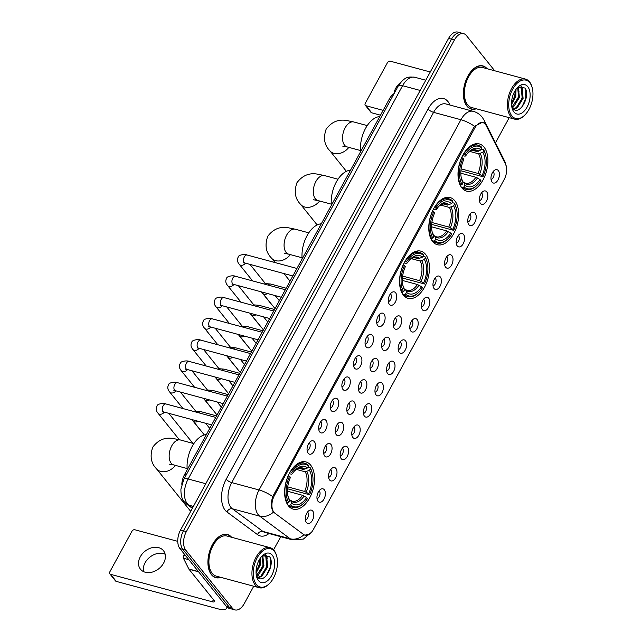 <?xml version="1.0" encoding="UTF-8"?>
<svg xmlns="http://www.w3.org/2000/svg" width="642" height="642" viewBox="0 0 642 642"><rect width="100%" height="100%" fill="white"/><g stroke="black" fill="none" stroke-linecap="round" stroke-linejoin="round"><path stroke-width="0.96" d="M403.393 295.103A24.436 14.02 105.1 0 0 408.119 298.345A24.436 14.02 105.1 0 0 426.505 282.978A24.436 14.02 105.1 0 0 425.59 254.392A24.436 14.02 105.1 0 0 420.863 251.158A24.436 14.02 105.1 0 0 402.478 266.526A24.436 14.02 105.1 0 0 403.393 295.103M432.628 241.488A24.436 14.02 105.1 0 0 437.354 244.722A24.436 14.02 105.1 0 0 455.74 229.355A24.436 14.02 105.1 0 0 454.825 200.777A24.436 14.02 105.1 0 0 450.098 197.543A24.436 14.02 105.1 0 0 431.713 212.911A24.436 14.02 105.1 0 0 432.628 241.488M461.863 187.873A24.436 14.02 105.1 0 0 466.59 191.107A24.436 14.02 105.1 0 0 484.975 175.739A24.436 14.02 105.1 0 0 484.052 147.162A24.436 14.02 105.1 0 0 479.325 143.92A24.436 14.02 105.1 0 0 460.94 159.288A24.436 14.02 105.1 0 0 461.863 187.873M288.475 505.88A24.436 14.02 105.1 0 0 293.201 509.122A24.436 14.02 105.1 0 0 311.587 493.754A24.436 14.02 105.1 0 0 310.672 465.169A24.436 14.02 105.1 0 0 305.945 461.935A24.436 14.02 105.1 0 0 287.56 477.303A24.436 14.02 105.1 0 0 288.475 505.88M324.314 489.758A6.918 3.964 -74.9 0 1 324.017 499.051A6.918 3.964 -74.9 0 1 318.039 501.282A6.918 3.964 -74.9 0 1 317.934 501.145A6.918 3.964 -74.9 0 1 317.349 494.484A6.918 3.964 -74.9 0 1 321.201 489.027A6.918 3.964 -74.9 0 1 324.314 489.758M317.012 498.577A4.149 2.383 105.1 0 0 319.732 495.472A4.149 2.383 105.1 0 0 319.411 491.082A4.149 2.383 105.1 0 0 319.114 490.785M335.918 468.483A6.918 3.964 -74.9 0 1 335.614 477.776A6.918 3.964 -74.9 0 1 329.635 479.999A6.918 3.964 -74.9 0 1 329.531 479.871A6.918 3.964 -74.9 0 1 328.945 473.21A6.918 3.964 -74.9 0 1 332.805 467.745A6.918 3.964 -74.9 0 1 335.918 468.483M328.616 477.295A4.149 2.383 105.1 0 0 331.336 474.197A4.149 2.383 105.1 0 0 331.015 469.8A4.149 2.383 105.1 0 0 330.718 469.503M347.523 447.201A6.918 3.964 -74.9 0 1 347.218 456.494A6.918 3.964 -74.9 0 1 341.239 458.725A6.918 3.964 -74.9 0 1 341.135 458.589A6.918 3.964 -74.9 0 1 340.549 451.928A6.918 3.964 -74.9 0 1 344.401 446.471A6.918 3.964 -74.9 0 1 347.523 447.201M340.212 456.021A4.149 2.383 105.1 0 0 342.932 452.923A4.149 2.383 105.1 0 0 342.619 448.525A4.149 2.383 105.1 0 0 342.322 448.228M359.119 425.927A6.918 3.964 -74.9 0 1 358.814 435.22A6.918 3.964 -74.9 0 1 352.835 437.451A6.918 3.964 -74.9 0 1 352.731 437.314A6.918 3.964 -74.9 0 1 352.145 430.654A6.918 3.964 -74.9 0 1 356.005 425.197A6.918 3.964 -74.9 0 1 359.119 425.927M351.816 434.746A4.149 2.383 105.1 0 0 354.536 431.641A4.149 2.383 105.1 0 0 354.215 427.243A4.149 2.383 105.1 0 0 353.919 426.954M370.723 404.645A6.918 3.964 -74.9 0 1 370.418 413.938A6.918 3.964 -74.9 0 1 364.439 416.168A6.918 3.964 -74.9 0 1 364.335 416.032A6.918 3.964 -74.9 0 1 363.749 409.379A6.918 3.964 -74.9 0 1 367.609 403.914A6.918 3.964 -74.9 0 1 370.723 404.645M363.42 413.464A4.149 2.383 105.1 0 0 366.141 410.366A4.149 2.383 105.1 0 0 365.82 405.969A4.149 2.383 105.1 0 0 365.523 405.672M382.319 383.37A6.918 3.964 -74.9 0 1 382.022 392.663A6.918 3.964 -74.9 0 1 376.043 394.894A6.918 3.964 -74.9 0 1 375.939 394.758A6.918 3.964 -74.9 0 1 375.353 388.097A6.918 3.964 -74.9 0 1 379.205 382.64A6.918 3.964 -74.9 0 1 382.319 383.37M375.016 392.19A4.149 2.383 105.1 0 0 377.737 389.084A4.149 2.383 105.1 0 0 377.416 384.694A4.149 2.383 105.1 0 0 377.119 384.397M393.923 362.096A6.918 3.964 -74.9 0 1 393.618 371.389A6.918 3.964 -74.9 0 1 387.64 373.612A6.918 3.964 -74.9 0 1 387.535 373.475A6.918 3.964 -74.9 0 1 386.949 366.823A6.918 3.964 -74.9 0 1 390.809 361.358A6.918 3.964 -74.9 0 1 393.923 362.096M386.62 370.907A4.149 2.383 105.1 0 0 389.341 367.81A4.149 2.383 105.1 0 0 389.02 363.412A4.149 2.383 105.1 0 0 388.723 363.115M405.527 340.814A6.918 3.964 -74.9 0 1 405.222 350.107A6.918 3.964 -74.9 0 1 399.244 352.338A6.918 3.964 -74.9 0 1 399.139 352.201A6.918 3.964 -74.9 0 1 398.554 345.54A6.918 3.964 -74.9 0 1 402.406 340.083A6.918 3.964 -74.9 0 1 405.527 340.814M398.217 349.633A4.149 2.383 105.1 0 0 400.937 346.536A4.149 2.383 105.1 0 0 400.624 342.138A4.149 2.383 105.1 0 0 400.327 341.841M417.123 319.539A6.918 3.964 -74.9 0 1 416.818 328.832A6.918 3.964 -74.9 0 1 410.84 331.063A6.918 3.964 -74.9 0 1 410.736 330.927A6.918 3.964 -74.9 0 1 410.15 324.266A6.918 3.964 -74.9 0 1 414.01 318.809A6.918 3.964 -74.9 0 1 417.123 319.539M409.821 328.359A4.149 2.383 105.1 0 0 412.541 325.253A4.149 2.383 105.1 0 0 412.22 320.856A4.149 2.383 105.1 0 0 411.923 320.567M428.728 298.257A6.918 3.964 -74.9 0 1 428.423 307.55A6.918 3.964 -74.9 0 1 422.444 309.781A6.918 3.964 -74.9 0 1 422.34 309.645A6.918 3.964 -74.9 0 1 421.754 302.984A6.918 3.964 -74.9 0 1 425.614 297.527A6.918 3.964 -74.9 0 1 428.728 298.257M421.425 307.077A4.149 2.383 105.1 0 0 424.145 303.979A4.149 2.383 105.1 0 0 423.824 299.581A4.149 2.383 105.1 0 0 423.527 299.284M440.324 276.983A6.918 3.964 -74.9 0 1 440.019 286.276A6.918 3.964 -74.9 0 1 434.04 288.507A6.918 3.964 -74.9 0 1 433.944 288.37A6.918 3.964 -74.9 0 1 433.358 281.71A6.918 3.964 -74.9 0 1 437.21 276.253A6.918 3.964 -74.9 0 1 440.324 276.983M433.021 285.802A4.149 2.383 105.1 0 0 435.741 282.697A4.149 2.383 105.1 0 0 435.42 278.299A4.149 2.383 105.1 0 0 435.124 278.01M451.928 255.709A6.918 3.964 -74.9 0 1 451.623 264.994A6.918 3.964 -74.9 0 1 445.644 267.224A6.918 3.964 -74.9 0 1 445.54 267.088A6.918 3.964 -74.9 0 1 444.954 260.435A6.918 3.964 -74.9 0 1 448.814 254.97A6.918 3.964 -74.9 0 1 451.928 255.709M444.625 264.52A4.149 2.383 105.1 0 0 447.346 261.422A4.149 2.383 105.1 0 0 447.025 257.025A4.149 2.383 105.1 0 0 446.728 256.728M463.532 234.426A6.918 3.964 -74.9 0 1 463.227 243.719A6.918 3.964 -74.9 0 1 457.248 245.95A6.918 3.964 -74.9 0 1 457.144 245.814A6.918 3.964 -74.9 0 1 456.558 239.153A6.918 3.964 -74.9 0 1 460.41 233.696A6.918 3.964 -74.9 0 1 463.532 234.426M456.221 243.246A4.149 2.383 105.1 0 0 458.942 240.148A4.149 2.383 105.1 0 0 458.629 235.75A4.149 2.383 105.1 0 0 458.332 235.453M475.128 213.152A6.918 3.964 -74.9 0 1 474.823 222.445A6.918 3.964 -74.9 0 1 468.845 224.676A6.918 3.964 -74.9 0 1 468.74 224.54A6.918 3.964 -74.9 0 1 468.154 217.879A6.918 3.964 -74.9 0 1 472.014 212.414A6.918 3.964 -74.9 0 1 475.128 213.152M467.825 221.963A4.149 2.383 105.1 0 0 470.546 218.866A4.149 2.383 105.1 0 0 470.225 214.468A4.149 2.383 105.1 0 0 469.928 214.179M486.732 191.87A6.918 3.964 -74.9 0 1 486.427 201.163A6.918 3.964 -74.9 0 1 480.449 203.394A6.918 3.964 -74.9 0 1 480.344 203.257A6.918 3.964 -74.9 0 1 479.759 196.596A6.918 3.964 -74.9 0 1 483.619 191.139A6.918 3.964 -74.9 0 1 486.732 191.87M479.43 200.689A4.149 2.383 105.1 0 0 482.15 197.592A4.149 2.383 105.1 0 0 481.829 193.194A4.149 2.383 105.1 0 0 481.532 192.897M498.328 170.595A6.918 3.964 -74.9 0 1 498.023 179.888A6.918 3.964 -74.9 0 1 492.045 182.119A6.918 3.964 -74.9 0 1 491.949 181.983A6.918 3.964 -74.9 0 1 491.363 175.322A6.918 3.964 -74.9 0 1 495.215 169.865A6.918 3.964 -74.9 0 1 498.328 170.595M491.026 179.415A4.149 2.383 105.1 0 0 493.746 176.309A4.149 2.383 105.1 0 0 493.425 171.912A4.149 2.383 105.1 0 0 493.128 171.623M312.718 511.04A6.918 3.964 -74.9 0 1 312.413 520.325A6.918 3.964 -74.9 0 1 306.435 522.556A6.918 3.964 -74.9 0 1 306.33 522.419A6.918 3.964 -74.9 0 1 305.744 515.767A6.918 3.964 -74.9 0 1 309.605 510.302A6.918 3.964 -74.9 0 1 312.718 511.04M305.415 519.851A4.149 2.383 105.1 0 0 308.136 516.754A4.149 2.383 105.1 0 0 307.815 512.356A4.149 2.383 105.1 0 0 307.518 512.059M330.975 444.473A6.918 3.964 -74.9 0 1 330.67 453.766A6.918 3.964 -74.9 0 1 324.692 455.997A6.918 3.964 -74.9 0 1 324.587 455.86A6.918 3.964 -74.9 0 1 324.001 449.199A6.918 3.964 -74.9 0 1 327.861 443.742A6.918 3.964 -74.9 0 1 330.975 444.473M323.672 453.292A4.149 2.383 105.1 0 0 326.393 450.186A4.149 2.383 105.1 0 0 326.072 445.789A4.149 2.383 105.1 0 0 325.775 445.5M342.571 423.198A6.918 3.964 -74.9 0 1 342.274 432.483A6.918 3.964 -74.9 0 1 336.296 434.714A6.918 3.964 -74.9 0 1 336.191 434.578A6.918 3.964 -74.9 0 1 335.606 427.925A6.918 3.964 -74.9 0 1 339.457 422.46A6.918 3.964 -74.9 0 1 342.571 423.198M335.268 432.01A4.149 2.383 105.1 0 0 337.989 428.912A4.149 2.383 105.1 0 0 337.668 424.514A4.149 2.383 105.1 0 0 337.371 424.218M354.175 401.916A6.918 3.964 -74.9 0 1 353.87 411.209A6.918 3.964 -74.9 0 1 347.892 413.44A6.918 3.964 -74.9 0 1 347.787 413.304A6.918 3.964 -74.9 0 1 347.202 406.643A6.918 3.964 -74.9 0 1 351.062 401.186A6.918 3.964 -74.9 0 1 354.175 401.916M346.873 410.736A4.149 2.383 105.1 0 0 349.593 407.638A4.149 2.383 105.1 0 0 349.272 403.24A4.149 2.383 105.1 0 0 348.975 402.943M365.779 380.642A6.918 3.964 -74.9 0 1 365.475 389.935A6.918 3.964 -74.9 0 1 359.496 392.166A6.918 3.964 -74.9 0 1 359.392 392.029A6.918 3.964 -74.9 0 1 358.806 385.369A6.918 3.964 -74.9 0 1 362.666 379.903A6.918 3.964 -74.9 0 1 365.779 380.642M358.469 389.453A4.149 2.383 105.1 0 0 361.189 386.356A4.149 2.383 105.1 0 0 360.876 381.958A4.149 2.383 105.1 0 0 360.579 381.669M377.376 359.36A6.918 3.964 -74.9 0 1 377.071 368.652A6.918 3.964 -74.9 0 1 371.092 370.883A6.918 3.964 -74.9 0 1 370.988 370.747A6.918 3.964 -74.9 0 1 370.41 364.086A6.918 3.964 -74.9 0 1 374.262 358.629A6.918 3.964 -74.9 0 1 377.376 359.36M370.073 368.179A4.149 2.383 105.1 0 0 372.793 365.081A4.149 2.383 105.1 0 0 372.472 360.684A4.149 2.383 105.1 0 0 372.175 360.387M388.98 338.085A6.918 3.964 -74.9 0 1 388.675 347.378A6.918 3.964 -74.9 0 1 382.696 349.609A6.918 3.964 -74.9 0 1 382.592 349.473A6.918 3.964 -74.9 0 1 382.006 342.812A6.918 3.964 -74.9 0 1 385.866 337.355A6.918 3.964 -74.9 0 1 388.98 338.085M381.677 346.905A4.149 2.383 105.1 0 0 384.397 343.799A4.149 2.383 105.1 0 0 384.077 339.401A4.149 2.383 105.1 0 0 383.78 339.112M400.576 316.811A6.918 3.964 -74.9 0 1 400.279 326.096A6.918 3.964 -74.9 0 1 394.3 328.327A6.918 3.964 -74.9 0 1 394.196 328.19A6.918 3.964 -74.9 0 1 393.61 321.538A6.918 3.964 -74.9 0 1 397.462 316.073A6.918 3.964 -74.9 0 1 400.576 316.811M393.273 325.622A4.149 2.383 105.1 0 0 395.994 322.525A4.149 2.383 105.1 0 0 395.673 318.127A4.149 2.383 105.1 0 0 395.376 317.83M314.428 441.744A6.918 3.964 -74.9 0 1 314.123 451.037A6.918 3.964 -74.9 0 1 308.144 453.268A6.918 3.964 -74.9 0 1 308.04 453.132A6.918 3.964 -74.9 0 1 307.454 446.471A6.918 3.964 -74.9 0 1 311.314 441.006A6.918 3.964 -74.9 0 1 314.428 441.744M307.125 450.556A4.149 2.383 105.1 0 0 309.845 447.458A4.149 2.383 105.1 0 0 309.524 443.06A4.149 2.383 105.1 0 0 309.227 442.771M326.032 420.462A6.918 3.964 -74.9 0 1 325.727 429.755A6.918 3.964 -74.9 0 1 319.748 431.986A6.918 3.964 -74.9 0 1 319.644 431.849A6.918 3.964 -74.9 0 1 319.058 425.189A6.918 3.964 -74.9 0 1 322.918 419.732A6.918 3.964 -74.9 0 1 326.032 420.462M318.729 429.281A4.149 2.383 105.1 0 0 321.441 426.184A4.149 2.383 105.1 0 0 321.128 421.786A4.149 2.383 105.1 0 0 320.831 421.489M337.628 399.188A6.918 3.964 -74.9 0 1 337.323 408.481A6.918 3.964 -74.9 0 1 331.344 410.711A6.918 3.964 -74.9 0 1 331.24 410.575A6.918 3.964 -74.9 0 1 330.662 403.914A6.918 3.964 -74.9 0 1 334.514 398.457A6.918 3.964 -74.9 0 1 337.628 399.188M330.325 408.007A4.149 2.383 105.1 0 0 333.046 404.901A4.149 2.383 105.1 0 0 332.725 400.504A4.149 2.383 105.1 0 0 332.428 400.215M349.232 377.905A6.918 3.964 -74.9 0 1 348.927 387.198A6.918 3.964 -74.9 0 1 342.948 389.429A6.918 3.964 -74.9 0 1 342.844 389.293A6.918 3.964 -74.9 0 1 342.258 382.64A6.918 3.964 -74.9 0 1 346.118 377.175A6.918 3.964 -74.9 0 1 349.232 377.905M341.929 386.725A4.149 2.383 105.1 0 0 344.65 383.627A4.149 2.383 105.1 0 0 344.329 379.229A4.149 2.383 105.1 0 0 344.032 378.932M360.828 356.631A6.918 3.964 -74.9 0 1 360.531 365.924A6.918 3.964 -74.9 0 1 354.553 368.155A6.918 3.964 -74.9 0 1 354.448 368.018A6.918 3.964 -74.9 0 1 353.862 361.358A6.918 3.964 -74.9 0 1 357.714 355.901A6.918 3.964 -74.9 0 1 360.828 356.631M353.525 365.45A4.149 2.383 105.1 0 0 356.246 362.345A4.149 2.383 105.1 0 0 355.925 357.955A4.149 2.383 105.1 0 0 355.628 357.658M372.432 335.357A6.918 3.964 -74.9 0 1 372.127 344.65A6.918 3.964 -74.9 0 1 366.149 346.873A6.918 3.964 -74.9 0 1 366.044 346.736A6.918 3.964 -74.9 0 1 365.458 340.083A6.918 3.964 -74.9 0 1 369.319 334.618A6.918 3.964 -74.9 0 1 372.432 335.357M365.129 344.168A4.149 2.383 105.1 0 0 367.85 341.071A4.149 2.383 105.1 0 0 367.529 336.673A4.149 2.383 105.1 0 0 367.232 336.376M384.036 314.074A6.918 3.964 -74.9 0 1 383.731 323.367A6.918 3.964 -74.9 0 1 377.753 325.598A6.918 3.964 -74.9 0 1 377.648 325.462A6.918 3.964 -74.9 0 1 377.063 318.801A6.918 3.964 -74.9 0 1 380.923 313.344A6.918 3.964 -74.9 0 1 384.036 314.074M376.734 322.894A4.149 2.383 105.1 0 0 379.446 319.796A4.149 2.383 105.1 0 0 379.133 315.399A4.149 2.383 105.1 0 0 378.836 315.102M395.632 292.8A6.918 3.964 -74.9 0 1 395.328 302.093A6.918 3.964 -74.9 0 1 389.349 304.324A6.918 3.964 -74.9 0 1 389.245 304.188A6.918 3.964 -74.9 0 1 388.667 297.527A6.918 3.964 -74.9 0 1 392.519 292.07A6.918 3.964 -74.9 0 1 395.632 292.8M388.33 301.62A4.149 2.383 105.1 0 0 391.05 298.514A4.149 2.383 105.1 0 0 390.729 294.116A4.149 2.383 105.1 0 0 390.432 293.827M274.848 513.167A12.447 7.142 -74.9 0 1 273.877 512.22A12.447 7.142 -74.9 0 1 274.423 495.488L474.615 128.32A12.447 7.142 -74.9 0 1 482.961 122.654A12.447 7.142 -74.9 0 1 486.171 125.567L505.511 164.063A12.447 7.142 -74.9 0 1 504.163 179.527L313.352 529.498A12.447 7.142 -74.9 0 1 304.998 535.155A12.447 7.142 -74.9 0 1 303.562 534.457L274.848 513.167M181.798 484.261A13.835 7.937 -74.9 0 1 184.551 474.59L389.341 98.988A13.835 7.937 -74.9 0 1 394.132 93.555M231.626 537.29A22.366 12.824 105.1 0 0 227.428 534.481A22.366 12.824 105.1 0 0 210.608 548.541A22.366 12.824 105.1 0 0 211.443 574.702A22.366 12.824 105.1 0 0 215.776 577.664A22.366 12.824 105.1 0 0 220.816 577.351M487.101 68.718A22.366 12.824 105.1 0 0 482.904 65.917A22.366 12.824 105.1 0 0 466.076 79.977A22.366 12.824 105.1 0 0 466.919 106.131A22.366 12.824 105.1 0 0 471.244 109.092A22.366 12.824 105.1 0 0 476.284 108.779M311.49 532.234L303.337 539.087L292.351 539.834A18.441 10.577 -74.9 0 1 290.216 538.79L259.697 516.152A16.138 12.896 -53.4 0 0 273.46 512.107L272.81 511.144C270.972 507.276 270.94 502.413 272.722 496.571L473.619 127.774L474.59 126.33L482.455 122.245L483.827 122.935M234.98 609.9L229.146 608.327A13.835 7.937 105.1 0 1 226.474 606.489L179.937 548.589A13.835 7.937 105.1 0 1 180.538 530.003L448.581 38.392A13.835 7.937 105.1 0 1 457.858 32.1L460.771 32.886A13.835 7.937 105.1 0 0 451.495 39.178L183.46 530.79A13.835 7.937 105.1 0 0 182.85 549.375L229.387 607.284A13.835 7.937 105.1 0 0 232.067 609.114A13.835 7.937 105.1 0 1 229.387 607.284L182.85 549.375A13.835 7.937 105.1 0 1 183.46 530.79L451.495 39.178A13.835 7.937 105.1 0 1 460.771 32.886L463.693 33.673A13.835 7.937 105.1 0 0 454.416 39.964L186.373 531.584A13.835 7.937 105.1 0 0 185.771 550.162L232.308 608.07A13.835 7.937 105.1 0 0 234.98 609.9A13.835 7.937 105.1 0 0 244.265 603.608L253.734 586.234M309.909 533.775L304.998 535.195M494.709 70.772L466.373 35.511A13.835 7.937 105.1 0 0 463.693 33.673M273.572 549.849L280.747 536.696M495.48 142.845L509.202 117.671M143.559 571.605A14.758 11.147 141.2 0 1 145.092 562.761A14.758 11.147 141.2 0 1 165.163 554.247M140.285 556.791A14.758 11.147 -38.8 0 0 140.454 569.181A14.758 11.147 -38.8 0 0 163.63 563.09A14.758 11.147 -38.8 0 0 163.461 550.7A14.758 11.147 -38.8 0 0 140.285 556.791M184.374 554.118L183.684 555.378L185.859 555.964M226.819 606.891A18.441 5.834 28.6 0 1 226.61 608.263A18.441 5.834 28.6 0 1 217.983 608.849L116.242 581.379A2.303 1.741 141.2 0 1 115.496 580.906L109.814 573.844A2.303 1.741 -38.8 0 0 110.568 574.317L212.301 601.787A4.614 1.461 -151.4 0 0 214.46 601.642A4.614 1.461 -151.4 0 0 214.059 600.414L188.981 569.213A2.303 1.324 -74.9 0 1 188.836 568.981L183.435 558.243A2.303 1.324 -74.9 0 1 183.684 555.378M177.754 541.35L134.86 529.77A2.303 1.741 -38.8 0 0 131.987 531.199L109.79 571.91A2.303 1.741 -38.8 0 0 109.814 573.844M274.367 551.366A19.83 11.371 105.1 0 0 257.225 557.762A19.83 11.371 105.1 0 0 256.359 584.397A19.83 11.371 105.1 0 0 269.359 583.626A19.83 11.371 105.1 0 0 276.734 556.293A19.83 11.371 105.1 0 0 274.367 551.366M276.734 556.293L276.533 555.555A20.753 11.901 105.1 0 0 274.054 550.403A20.753 11.901 105.1 0 0 270.041 547.658A20.753 11.901 105.1 0 0 254.433 560.707A20.753 11.901 105.1 0 0 255.211 584.974A20.753 11.901 105.1 0 0 259.224 587.719A20.753 11.901 105.1 0 0 268.813 584.164L269.359 583.626M270.041 547.658L227.011 536.038A20.753 11.901 105.1 0 0 211.403 549.087A20.753 11.901 105.1 0 0 212.181 573.354A20.753 11.901 105.1 0 0 216.193 576.107L259.224 587.719M231.272 537.193A22.133 12.696 105.1 0 0 227.372 534.706A22.133 12.696 105.1 0 0 210.72 548.621A22.133 12.696 105.1 0 0 211.547 574.51A22.133 12.696 105.1 0 0 215.832 577.439A22.133 12.696 105.1 0 0 220.463 577.254M260.564 557.826L260.323 565.008L256.07 573.073M259.866 558.845L259.416 564.759L256.046 571.805M262.771 555.852L263.974 565.995L258.132 575.433L256.824 576.187M262.225 556.068L263.06 565.746L256.503 575.633M261.872 556.245L264.745 555.779L266.751 557.248L267.618 566.974L261.775 576.412L258.18 577.704M264.279 555.691L265.836 556.999L266.711 566.734L260.861 576.171L257.843 577.415M256.286 575.184A11.524 6.613 105.1 0 0 257.193 576.693C263.702 585.825 275.779 564.029 269.48 556.59L262.795 555.555M258.453 580.561A15.215 8.731 105.1 0 0 271.606 575.649A15.215 8.731 105.1 0 0 272.272 555.21A15.215 8.731 105.1 0 0 262.345 555.755A15.215 8.731 105.1 0 0 256.648 576.853A15.215 8.731 105.1 0 0 258.453 580.561M270.282 558.123L270.21 567.351L266.39 575.697M265.419 554.544L266.623 557.079M267.176 560.931L266.566 566.364L263.766 573.218M263.525 559.944L262.915 565.377L260.122 572.231M259.882 558.957L259.272 564.398L256.471 571.244M265.764 554.519L267.337 558.267M308.08 467.007L310.118 467.553L310.431 468.524A21.948 12.591 105.1 0 1 312.164 472.697A21.948 12.591 105.1 0 1 309.572 494.749L308.698 493.658A19.83 11.371 105.1 0 0 309.46 470.305L305.255 471.83L296.283 469.406M287.72 486.885L304.613 491.443L308.698 493.658M306.603 497.502L307.478 498.593A21.948 12.591 105.1 0 1 303.995 502.951A21.948 12.591 105.1 0 1 290.609 504.885L291.572 503.111A19.83 11.371 105.1 0 0 306.603 497.502L302.518 495.287L287.439 491.21M289.398 499.853L290.874 500.904L291.572 503.111M206.363 434.586A25.359 14.549 105.1 0 0 187.215 469.703M309.572 494.749L287.52 488.779M308.232 465.201A22.871 13.121 105.1 0 0 304.806 463.251A22.871 13.121 105.1 0 0 290.553 471.798L291.661 472.464A21.948 12.591 105.1 0 1 308.537 466.172L308.232 465.201M312.164 472.697L311.964 471.958A22.871 13.121 105.1 0 0 310.118 467.553M290.609 504.885L289.454 505.463A22.871 13.121 105.1 0 0 292.88 507.413A22.871 13.121 105.1 0 0 303.457 503.488L303.995 502.951M289.454 505.463L287.841 505.029M308.537 466.172L307.566 467.946A19.83 11.371 105.1 0 0 295.577 469.784A19.83 11.371 105.1 0 0 292.543 473.555L291.661 472.464M309.46 470.305L310.431 468.524M292.543 473.555L291.749 474.181L289.173 473.764M298.835 468.259L303.361 469.479L307.566 467.946M289.895 499.99L290.874 500.904A17.735 10.176 105.1 0 0 304.083 495.977M286.637 502.855L288.715 502.534A21.948 12.591 105.1 0 1 289.566 476.308L288.459 475.634A22.871 13.121 105.1 0 0 287.56 503.103M289.566 476.308L290.449 477.399A19.83 11.371 105.1 0 0 288.194 497.117A19.83 11.371 105.1 0 0 289.686 500.752L288.715 502.534M289.686 500.752L288.748 498.104M423.006 256.222L425.044 256.776L425.349 257.747A21.948 12.591 105.1 0 1 427.082 261.92A21.948 12.591 105.1 0 1 424.49 283.973L423.616 282.881A19.83 11.371 105.1 0 0 424.378 259.52L420.173 261.053L411.201 258.63M402.638 276.1L419.531 280.666L423.616 282.881M421.521 286.725L422.404 287.809A21.948 12.591 105.1 0 1 418.921 292.174A21.948 12.591 105.1 0 1 405.527 294.108L406.498 292.327A19.83 11.371 105.1 0 0 421.521 286.725L417.436 284.502L402.357 280.434M404.316 289.077L405.8 290.128L406.498 292.327M321.289 223.809A25.359 14.549 105.1 0 0 302.141 258.927M424.49 283.973L402.438 278.002M423.15 254.425A22.871 13.121 105.1 0 0 419.724 252.475A22.871 13.121 105.1 0 0 405.471 261.013L406.587 261.687A21.948 12.591 105.1 0 1 423.455 255.396L423.15 254.425M427.082 261.92L426.89 261.182A22.871 13.121 105.1 0 0 425.044 256.776M405.527 294.108L404.372 294.686A22.871 13.121 105.1 0 0 407.798 296.636A22.871 13.121 105.1 0 0 418.375 292.712L418.921 292.174M404.372 294.686L402.767 294.245M423.455 255.396L422.492 257.169A19.83 11.371 105.1 0 0 410.495 259.007A19.83 11.371 105.1 0 0 407.461 262.779L406.587 261.687M424.378 259.52L425.349 257.747M407.461 262.779L406.667 263.405L404.091 262.979M413.753 257.474L418.279 258.694L422.492 257.169M404.821 289.213L405.8 290.128A17.735 10.176 105.1 0 0 419.009 285.2M401.555 292.078L403.633 291.757A21.948 12.591 105.1 0 1 404.492 265.531L403.377 264.857A22.871 13.121 105.1 0 0 402.486 292.327M404.492 265.531L405.367 266.615A19.83 11.371 105.1 0 0 403.112 286.34A19.83 11.371 105.1 0 0 404.604 289.975L403.633 291.757M404.604 289.975L403.666 287.327M452.233 202.607L454.271 203.161L454.584 204.132A21.948 12.591 105.1 0 1 456.318 208.305A21.948 12.591 105.1 0 1 453.725 230.358L452.851 229.266A19.83 11.371 105.1 0 0 453.613 205.905L449.408 207.438L440.436 205.015M431.873 222.485L448.766 227.043L452.851 229.266M450.756 233.102L451.631 234.194A21.948 12.591 105.1 0 1 448.148 238.559A21.948 12.591 105.1 0 1 434.754 240.493L435.725 238.712A19.83 11.371 105.1 0 0 450.756 233.102L446.672 230.887L431.593 226.819M433.551 235.462L435.027 236.513L435.725 238.712M350.516 170.194A25.359 14.549 105.1 0 0 331.368 205.312M453.725 230.358L431.673 224.379M452.385 200.81A22.871 13.121 105.1 0 0 448.959 198.859A22.871 13.121 105.1 0 0 434.706 207.398L435.814 208.072A21.948 12.591 105.1 0 1 452.69 201.773L452.385 200.81M456.318 208.305L456.117 207.567A22.871 13.121 105.1 0 0 454.271 203.161M434.754 240.493L433.607 241.063A22.871 13.121 105.1 0 0 437.033 243.013A22.871 13.121 105.1 0 0 447.61 239.097L448.148 238.559M433.607 241.063L431.994 240.63M452.69 201.773L451.719 203.554A19.83 11.371 105.1 0 0 439.73 205.392A19.83 11.371 105.1 0 0 436.696 209.164L435.814 208.072M453.613 205.905L454.584 204.132M436.696 209.164L435.902 209.79L433.326 209.364M442.988 203.859L447.514 205.079L451.719 203.554M434.048 235.598L435.027 236.513A17.735 10.176 105.1 0 0 448.236 231.585M430.79 238.463L432.868 238.134A21.948 12.591 105.1 0 1 433.719 211.908L432.612 211.242A22.871 13.121 105.1 0 0 431.713 238.712M433.719 211.908L434.602 213A19.83 11.371 105.1 0 0 432.347 232.725A19.83 11.371 105.1 0 0 433.84 236.36L432.868 238.134M433.84 236.36L432.901 233.704M481.468 148.992L483.506 149.546L483.819 150.509A21.948 12.591 105.1 0 1 485.553 154.69A21.948 12.591 105.1 0 1 482.961 176.735L482.086 175.651A19.83 11.371 105.1 0 0 482.848 152.29L478.635 153.815L469.663 151.4M461.108 168.87L477.993 173.428L482.086 175.651M479.991 179.487L480.866 180.579A21.948 12.591 105.1 0 1 477.383 184.944A21.948 12.591 105.1 0 1 463.989 186.87L464.96 185.097A19.83 11.371 105.1 0 0 479.991 179.487L475.907 177.272L460.828 173.204M462.786 181.846L464.262 182.898L464.96 185.097M379.751 116.571A25.359 14.549 105.1 0 0 360.603 151.697M482.961 176.735L460.908 170.764M481.612 147.187A22.871 13.121 105.1 0 0 478.186 145.236A22.871 13.121 105.1 0 0 463.941 153.783L465.049 154.457A21.948 12.591 105.1 0 1 481.925 148.158L481.612 147.187M485.553 154.69L485.352 153.952A22.871 13.121 105.1 0 0 483.506 149.546M463.989 186.87L462.842 187.448A22.871 13.121 105.1 0 0 466.269 189.398A22.871 13.121 105.1 0 0 476.837 185.474L477.383 184.944M462.842 187.448L461.229 187.015M481.925 148.158L480.954 149.939A19.83 11.371 105.1 0 0 468.957 151.777A19.83 11.371 105.1 0 0 465.923 155.541L465.049 154.457M482.848 152.29L483.819 150.509M465.923 155.541L465.137 156.175L462.553 155.749M472.223 150.244L476.749 151.464L480.954 149.939M463.283 181.983L464.262 182.898A17.735 10.176 105.1 0 0 477.471 177.97M460.025 184.848L462.096 184.519A21.948 12.591 105.1 0 1 462.954 158.293L461.847 157.627A22.871 13.121 105.1 0 0 460.948 185.097M462.954 158.293L463.829 159.385A19.83 11.371 105.1 0 0 461.582 179.11A19.83 11.371 105.1 0 0 463.067 182.745L462.096 184.519M463.067 182.745L462.128 180.089M200.89 430.646A4.149 3.138 141.2 0 1 200.328 430.14L191.822 419.547M212.494 409.371A4.149 3.138 141.2 0 1 211.932 408.858L203.418 398.273M224.09 388.089A4.149 3.138 141.2 0 1 223.528 387.583L215.022 376.99M235.694 366.815A4.149 3.138 141.2 0 1 235.132 366.301L226.618 355.716M247.29 345.532A4.149 3.138 141.2 0 1 246.729 345.027L238.222 334.442M258.895 324.258A4.149 3.138 141.2 0 1 258.333 323.753L249.818 313.16M270.499 302.976A4.149 3.138 141.2 0 1 269.929 302.47L261.422 291.885M400.512 82.625A14.758 11.147 -38.8 0 0 395.761 88.219A14.758 11.147 -38.8 0 0 394.027 93.612M380.505 115.191L371.718 112.815A2.303 1.741 141.2 0 1 370.964 112.342L365.29 105.28A2.303 1.741 -38.8 0 0 366.036 105.753L383.138 110.368M430.268 71.984L390.328 61.199A2.303 1.741 -38.8 0 0 387.463 62.627L365.266 103.338A2.303 1.741 -38.8 0 0 365.29 105.28M529.835 82.802A19.83 11.371 105.1 0 0 512.693 89.198A19.83 11.371 105.1 0 0 511.826 115.833A19.83 11.371 105.1 0 0 524.827 115.062A19.83 11.371 105.1 0 0 532.21 87.729A19.83 11.371 105.1 0 0 529.835 82.802M532.21 87.729L532.009 86.991A20.753 11.901 105.1 0 0 529.522 81.839A20.753 11.901 105.1 0 0 525.509 79.086A20.753 11.901 105.1 0 0 509.9 92.135A20.753 11.901 105.1 0 0 510.679 116.403A20.753 11.901 105.1 0 0 514.691 119.155A20.753 11.901 105.1 0 0 524.289 115.592L524.827 115.062M525.509 79.086L482.479 67.474A20.753 11.901 105.1 0 0 466.87 80.523A20.753 11.901 105.1 0 0 467.649 104.79A20.753 11.901 105.1 0 0 471.669 107.535L514.691 119.155M486.748 68.622A22.133 12.696 105.1 0 0 482.84 66.134A22.133 12.696 105.1 0 0 466.196 80.057A22.133 12.696 105.1 0 0 467.023 105.938A22.133 12.696 105.1 0 0 471.308 108.867A22.133 12.696 105.1 0 0 475.931 108.691M516.032 89.262L515.799 96.444L511.546 104.502M515.341 90.273L514.884 96.196L511.522 103.242M518.246 87.288L519.442 97.424L513.6 106.861L512.292 107.615M517.701 87.497L518.535 97.183L511.979 107.07M517.348 87.673L520.213 87.208L522.219 88.676L523.094 98.411L517.243 107.848L513.656 109.132M519.747 87.119L521.312 88.427L522.179 98.162L516.337 107.599L513.319 108.851M511.754 106.62A11.524 6.613 105.1 0 0 512.661 108.129C519.169 117.261 531.247 95.457 524.947 88.026L518.263 86.983M513.921 111.989A15.215 8.731 105.1 0 0 527.074 107.086A15.215 8.731 105.1 0 0 527.74 86.646A15.215 8.731 105.1 0 0 517.813 87.184A15.215 8.731 105.1 0 0 512.123 108.281A15.215 8.731 105.1 0 0 513.921 111.989M525.758 89.559L525.686 98.78L521.866 107.134M520.887 85.98L522.09 88.508M522.644 92.36L522.034 97.801L519.234 104.646M519.001 91.381L518.391 96.814L515.59 103.667M515.349 90.394L514.748 95.827L511.947 102.68M521.232 85.956L522.813 89.695M474.615 128.32L473.491 128.015M274.423 495.488L273.307 495.191M186.148 475.024L184.551 474.59M390.93 99.414L389.341 98.988M269.014 533.526A23.056 13.225 -74.9 0 1 257.49 534.609L226.971 511.979A23.056 13.225 -74.9 0 1 226.177 479.253L428.045 109.012A4.614 1.461 -151.4 0 0 433.583 112.342L231.714 482.591A18.441 10.577 105.1 0 0 230.903 507.373A18.441 10.577 105.1 0 0 232.348 508.769L262.875 531.407A18.441 10.577 105.1 0 0 265.002 532.443L292.351 539.834M428.045 109.012A23.056 13.225 -74.9 0 1 447.972 101.572A23.056 13.225 -74.9 0 1 449.456 103.908L450.034 105.055M445.957 103.956A18.441 10.577 105.1 0 0 433.583 112.342L460.932 119.733A18.441 10.577 -74.9 0 1 473.306 111.339L445.957 103.956M226.971 511.979A4.614 3.683 126.6 0 1 232.348 508.769L259.697 516.152A18.441 10.577 -74.9 0 1 258.253 514.756A18.441 10.577 -74.9 0 1 259.063 489.974A16.138 5.104 28.6 0 1 272.722 496.571M474.59 126.33A16.138 5.104 -151.4 0 0 460.932 119.733L259.063 489.974L231.714 482.591A4.614 1.461 -151.4 0 1 226.177 479.253M505.471 163.983A16.138 11.123 -26.7 0 0 504.668 161.134L506.442 166.992M257.49 534.609A4.614 3.683 126.6 0 1 262.875 531.407L290.216 538.79A16.138 12.896 -53.4 0 0 303.947 534.77M484.951 123.834A16.138 11.123 -26.7 0 0 484.116 120.215L504.668 161.134M454.416 39.964L448.581 38.392M186.373 531.584L180.538 530.003M185.771 550.162L179.937 548.589M232.308 608.07L226.474 606.489M448.975 104.774A4.614 3.178 153.3 0 1 449.456 103.908M420.197 90.45L402.574 85.691A9.221 2.913 -151.4 0 0 398.257 85.98C405.054 75.82 408.978 76.831 414.949 77.297A18.441 10.577 105.1 0 0 402.574 85.691L188.146 478.98A18.441 10.577 105.1 0 0 187.336 503.753A18.441 10.577 105.1 0 0 188.772 505.158L193.411 506.41M205.769 483.739L188.146 478.98A9.221 2.913 -151.4 0 0 183.829 479.269L398.257 85.98M192.351 508.336L186.75 504.179A9.221 7.367 -53.4 0 0 188.772 505.158L192.56 507.966M213.457 599.668L212.301 601.787M198.595 571.813L188.981 569.213M110.568 574.317L116.242 581.379M188.836 568.981L198.402 571.565M188.868 559.704L183.435 558.243M169.384 464.182L173.685 464.912A12.912 7.407 -74.9 0 1 171.189 463.203A12.912 7.407 -74.9 0 1 171.751 445.861A12.912 7.407 -74.9 0 1 180.418 439.987L193.852 443.614M175.451 465.394A12.912 9.758 141.2 0 1 156.455 468.756L190.706 511.369M304.613 491.443A17.061 9.782 105.1 0 0 305.255 471.83M290.465 500.278L292.182 501.201A17.061 9.782 105.1 0 0 302.518 495.287M304.958 469.254A17.735 10.176 105.1 0 0 294.943 470.434L299.316 468.162L301.074 468.267A17.061 9.782 105.1 0 1 303.361 469.479M306.178 492.141A17.735 10.176 105.1 0 0 306.852 471.613M288.876 498.288L287.977 496.234A17.735 10.176 105.1 0 0 288.988 498.553M284.302 253.397L288.603 254.136A12.912 7.407 -74.9 0 1 286.107 252.426A12.912 7.407 -74.9 0 1 286.669 235.084A12.912 7.407 -74.9 0 1 295.336 229.21L308.77 232.837M290.369 254.609A12.912 9.758 141.2 0 1 271.381 257.98L275.057 262.562M419.531 280.666A17.061 9.782 105.1 0 0 420.173 261.053M405.383 289.502L407.1 290.425A17.061 9.782 105.1 0 0 417.436 284.502M419.876 258.477A17.735 10.176 105.1 0 0 409.869 259.657L414.234 257.386L415.992 257.482A17.061 9.782 105.1 0 1 418.279 258.694M421.104 281.357A17.735 10.176 105.1 0 0 421.77 260.829M403.794 287.512L402.895 285.449A17.735 10.176 105.1 0 0 403.906 287.776M313.537 199.782L317.838 200.521A12.912 7.407 -74.9 0 1 315.342 198.811A12.912 7.407 -74.9 0 1 315.904 181.461A12.912 7.407 -74.9 0 1 324.571 175.595L338.005 179.222M319.604 200.994A12.912 9.758 141.2 0 1 300.608 204.357L317.164 224.949M448.766 227.043A17.061 9.782 105.1 0 0 449.408 207.438M434.618 235.887L436.335 236.81A17.061 9.782 105.1 0 0 446.672 230.887M449.111 204.862A17.735 10.176 105.1 0 0 439.096 206.042L443.462 203.771L445.227 203.867A17.061 9.782 105.1 0 1 447.514 205.079M450.331 227.741A17.735 10.176 105.1 0 0 451.005 207.214M433.029 233.897L432.13 231.834A17.735 10.176 105.1 0 0 433.141 234.153M342.764 146.167L347.073 146.906A12.912 7.407 -74.9 0 1 344.569 145.196A12.912 7.407 -74.9 0 1 345.139 127.846A12.912 7.407 -74.9 0 1 353.798 121.972L367.24 125.599M348.839 147.379A12.912 9.758 141.2 0 1 329.844 150.742L346.391 171.334M477.993 173.428A17.061 9.782 105.1 0 0 478.635 153.815M463.853 182.272L465.57 183.195A17.061 9.782 105.1 0 0 475.907 177.272M478.346 151.247A17.735 10.176 105.1 0 0 468.331 152.427L472.697 150.156L474.462 150.252A17.061 9.782 105.1 0 1 476.749 151.464M479.566 174.126A17.735 10.176 105.1 0 0 480.232 153.599M462.256 180.282L461.365 178.219A17.735 10.176 105.1 0 0 462.368 180.538M211.643 424.9L163.758 411.971A4.149 2.383 -74.9 0 1 162.956 411.426A4.149 2.383 -74.9 0 1 163.261 405.64A4.149 2.383 -74.9 0 1 165.925 403.962L215.728 417.404M164.288 412.116A4.149 3.138 141.2 0 1 158.101 413.304C155.982 410.816 155.637 408.376 157.057 405.985C156.889 403.946 163.598 402.767 165.925 403.962M223.247 403.625L175.362 390.697A4.149 2.383 -74.9 0 1 174.56 390.143A4.149 2.383 -74.9 0 1 174.865 384.357A4.149 2.383 -74.9 0 1 177.529 382.68L227.332 396.13M175.884 390.842A4.149 3.138 141.2 0 1 169.697 392.029C167.586 389.534 167.233 387.094 168.661 384.71C168.485 382.672 175.194 381.484 177.529 382.68M234.844 382.343L186.966 369.423A4.149 2.383 -74.9 0 1 186.164 368.869A4.149 2.383 -74.9 0 1 186.461 363.083A4.149 2.383 -74.9 0 1 189.125 361.406L238.936 374.856M187.488 369.559A4.149 3.138 141.2 0 1 181.301 370.747C179.182 368.259 178.837 365.82 180.258 363.428C180.089 361.398 186.798 360.21 189.125 361.406M246.448 361.069L198.563 348.141A4.149 2.383 -74.9 0 1 197.76 347.595A4.149 2.383 -74.9 0 1 198.065 341.801A4.149 2.383 -74.9 0 1 200.729 340.132L250.532 353.573M199.084 348.285A4.149 3.138 141.2 0 1 192.905 349.473C190.786 346.977 190.441 344.537 191.862 342.154C191.685 340.116 198.402 338.928 200.729 340.132M258.052 339.795L210.167 326.866A4.149 2.383 -74.9 0 1 209.364 326.313A4.149 2.383 -74.9 0 1 209.669 320.527A4.149 2.383 -74.9 0 1 212.325 318.849L262.137 332.299M210.688 327.003A4.149 3.138 141.2 0 1 204.501 328.198C202.382 325.703 202.037 323.263 203.458 320.872C203.289 318.841 209.998 317.654 212.325 318.849M269.648 318.512L221.763 305.584A4.149 2.383 -74.9 0 1 220.96 305.038A4.149 2.383 -74.9 0 1 221.265 299.252A4.149 2.383 -74.9 0 1 223.93 297.575L273.733 311.017M222.292 305.728A4.149 3.138 141.2 0 1 216.105 306.916C213.987 304.428 213.642 301.989 215.062 299.597C214.893 297.559 221.602 296.379 223.93 297.575M281.252 297.238L233.367 284.31A4.149 2.383 -74.9 0 1 232.565 283.756A4.149 2.383 -74.9 0 1 232.869 277.97A4.149 2.383 -74.9 0 1 235.534 276.293L285.337 289.743M233.889 284.446A4.149 3.138 141.2 0 1 227.701 285.642C225.591 283.146 225.238 280.706 226.666 278.323C226.49 276.285 233.198 275.097 235.534 276.293M292.848 275.956L244.971 263.027A4.149 2.383 -74.9 0 1 244.169 262.482A4.149 2.383 -74.9 0 1 244.466 256.696A4.149 2.383 -74.9 0 1 247.13 255.018L296.941 268.468M245.493 263.172A4.149 3.138 141.2 0 1 239.305 264.36C237.187 261.872 236.842 259.432 238.262 257.041C238.094 255.01 244.803 253.823 247.13 255.018M198.715 412.814A4.149 2.383 -74.9 0 1 200.994 411.691L195.946 411.273L194.55 411.691M197.929 421.2A4.149 3.138 141.2 0 1 193.17 421.04L192.223 419.659M210.311 391.532A4.149 2.383 -74.9 0 1 212.598 390.416L207.551 389.999L206.146 390.408M209.533 399.918A4.149 3.138 141.2 0 1 204.766 399.757L203.827 398.377M221.915 370.257A4.149 2.383 -74.9 0 1 224.194 369.142L219.155 368.717L217.75 369.134M221.137 378.644A4.149 3.138 141.2 0 1 216.37 378.483L215.423 377.103M233.519 348.983A4.149 2.383 -74.9 0 1 235.799 347.86L230.751 347.442L229.346 347.86M232.733 357.369A4.149 3.138 141.2 0 1 227.974 357.209L227.027 355.828M245.116 327.701A4.149 2.383 -74.9 0 1 247.395 326.585L242.355 326.168L240.951 326.577M244.337 336.087A4.149 3.138 141.2 0 1 239.57 335.927L238.631 334.546M256.72 306.427A4.149 2.383 -74.9 0 1 258.999 305.303L253.951 304.886L252.555 305.303M255.933 314.813A4.149 3.138 141.2 0 1 251.174 314.652L250.228 313.272M268.316 285.144A4.149 2.383 -74.9 0 1 270.603 284.029L265.555 283.612L264.151 284.021M267.537 293.53A4.149 3.138 141.2 0 1 262.771 293.37L261.832 291.99M366.036 105.753L371.718 112.815M304.998 535.155L304.42 535.003M482.961 122.654L480.986 122.124M484.116 120.215L482.126 117.117C479.807 114.268 476.87 112.342 473.306 111.339M186.75 504.179L184.334 501.851C181.999 499.492 180.859 495.255 180.916 489.148L183.829 479.269M414.949 77.297L425.774 80.218M227.172 607.228L226.61 608.263M225.599 534.224L227.372 534.706M214.059 576.957L215.832 577.439M180.418 439.987L173.95 438.663C165.419 436.889 158.365 439.714 152.772 447.153C149.722 456.005 150.95 463.203 156.455 468.756M300.761 462.16L304.806 463.251M288.844 506.321L292.88 507.413M187.119 468.54L173.685 464.912M295.336 229.21L288.868 227.886C280.337 226.104 273.283 228.937 267.698 236.368C264.648 245.22 265.876 252.426 271.381 257.98M415.687 251.383L419.724 252.475M403.762 295.545L407.798 296.636M283.884 273.54L290.015 281.164M302.045 257.763L288.603 254.136M324.571 175.595L318.103 174.271C309.572 172.489 302.518 175.322 296.925 182.753C293.875 191.605 295.103 198.811 300.608 204.357M444.914 197.768L448.959 198.859M432.997 241.922L437.033 243.013M331.272 204.148L317.838 200.521M353.798 121.972L347.338 120.648C338.807 118.874 331.745 121.699 326.16 129.138C323.111 137.99 324.338 145.188 329.844 150.742M474.149 144.153L478.186 145.236M462.224 188.307L466.269 189.398M360.507 150.533L347.073 146.906M168.758 413.328L192.897 443.357M163.758 411.971L162.274 411.723L162.988 411.466M158.101 413.304L179.311 439.698M180.362 392.045L195.834 411.297M175.362 390.697L173.878 390.448L174.592 390.184M169.697 392.029L182.994 408.569M191.966 370.771L207.438 390.023M186.966 369.423L185.474 369.166L186.196 368.909M181.301 370.747L194.598 387.295M203.562 349.489L219.034 368.741M198.563 348.141L197.078 347.892L197.792 347.635M192.905 349.473L206.194 366.012M215.166 328.214L230.638 347.466M210.167 326.866L208.682 326.609L209.396 326.353M204.501 328.198L217.798 344.738M226.762 306.932L242.235 326.184M221.763 305.584L220.278 305.335L220.992 305.078M216.105 306.916L229.395 323.456M238.367 285.658L253.839 304.91M233.367 284.31L231.882 284.061L232.597 283.796M227.701 285.642L240.999 302.181M249.971 264.384L265.443 283.636M244.971 263.027L243.478 262.779L244.201 262.522M239.305 264.36L252.603 280.907M216.555 415.896L200.994 411.691M205.617 423.271L209.733 428.407M193.17 421.04L204.341 434.931M228.159 394.613L212.598 390.416M217.213 401.996L221.338 407.124M204.766 399.757L217.036 415.021M239.755 373.339L224.194 369.142M228.817 380.714L232.942 385.85M216.37 378.483L228.632 393.739M251.359 352.065L235.799 347.86M240.413 359.44L244.538 364.568M227.974 357.209L240.236 372.464M262.963 330.782L247.395 326.585M252.017 338.165L256.142 343.293M239.57 335.927L251.833 351.19M274.559 309.508L258.999 305.303M263.621 316.883L267.738 322.011M251.174 314.652L263.437 329.908M286.163 288.226L270.603 284.029M275.217 295.609L279.342 300.737M262.771 293.37L275.041 308.633M481.067 65.661L482.84 66.134M469.535 108.394L471.308 108.867"/></g></svg>
